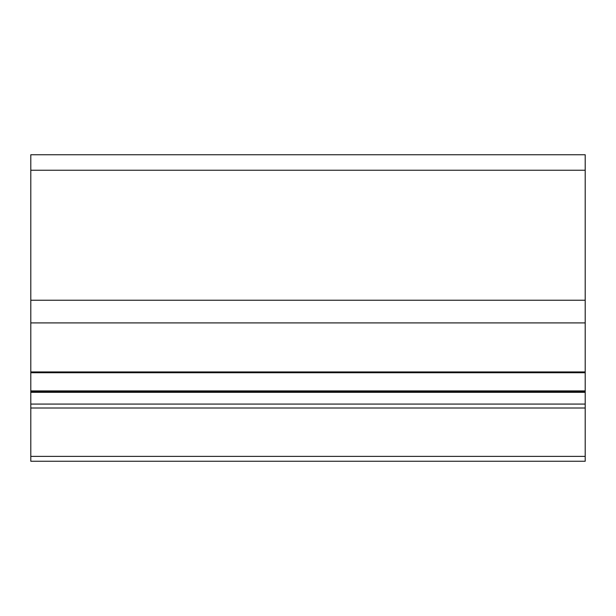 <?xml version="1.0" encoding="UTF-8"?>
<svg xmlns="http://www.w3.org/2000/svg" width="616" height="616" viewBox="0 0 616 616"><rect width="100%" height="100%" fill="white"/><g stroke="black" fill="none" stroke-linecap="round" stroke-linejoin="round"><path stroke-width="0.92" d="M30.8 170.224L585.2 170.224L585.2 154.755L30.8 154.755L30.8 372.742L585.2 372.742L585.2 371.933L30.8 371.933M585.2 170.224L585.2 300.238L30.8 300.238M30.8 322.907L585.2 322.907L585.2 300.238M585.2 322.907L585.2 371.933M585.2 372.742L585.2 390.914L30.8 390.914L30.8 392.315L585.2 392.315L585.2 390.914M585.2 392.315L585.2 404.073L30.8 404.073L30.8 461.245L585.2 461.245L585.2 456.379L30.8 456.379M30.8 408L585.2 408L585.2 404.073M585.2 408L585.2 456.379M30.8 404.073L30.8 392.315M30.8 390.914L30.8 372.742M30.8 154.755L585.2 154.755L30.8 154.755M30.8 391.507L585.2 391.507"/></g></svg>
